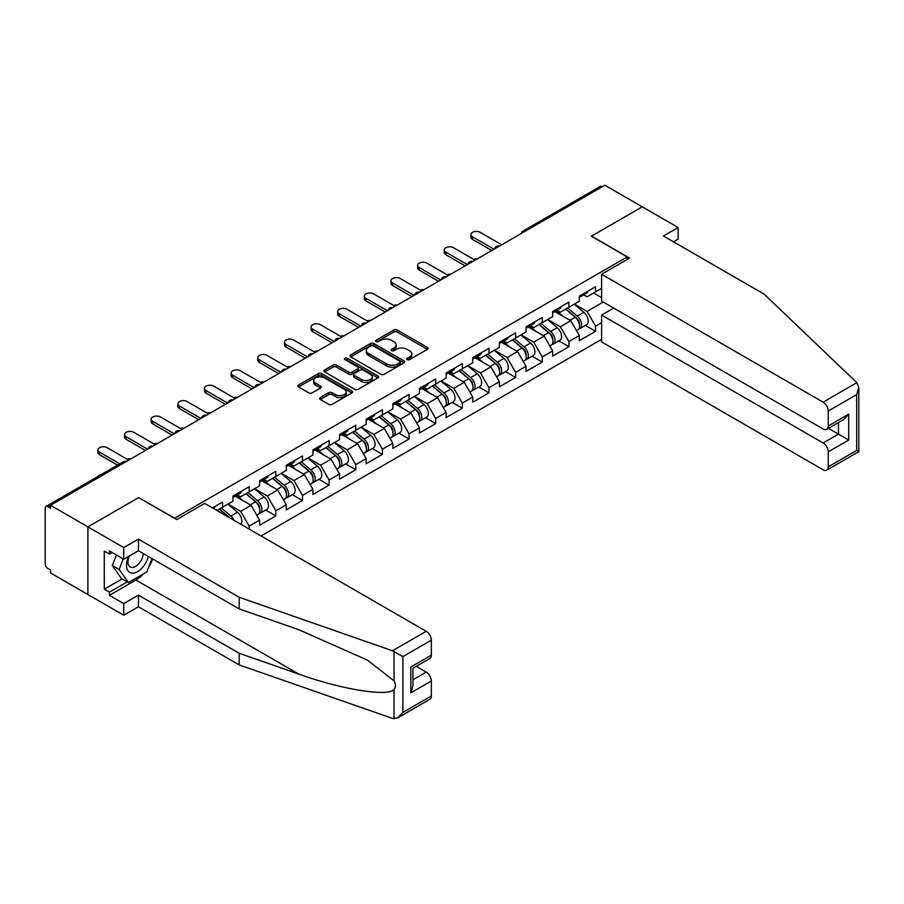 <?xml version="1.0" encoding="UTF-8"?>
<svg xmlns="http://www.w3.org/2000/svg" width="904" height="904" viewBox="0 0 904 904"><rect width="100%" height="100%" fill="white"/><g stroke="black" fill="none" stroke-linecap="round" stroke-linejoin="round"><path stroke-width="1.36" d="M407.218 359.634A1.661 0.96 0 0 0 409.568 359.634L427.377 349.351A2.373 1.367 0 0 0 428.078 348.39A2.373 1.367 0 0 0 427.377 347.418L397.206 329.994A2.373 1.367 0 0 0 393.85 329.994L376.041 340.277A1.661 0.96 0 0 0 375.555 340.955A1.661 0.96 0 0 0 376.041 341.633A1.661 0.96 0 0 0 378.392 341.633L380.697 340.299A7.582 4.384 0 0 1 391.421 340.299L393.941 341.757A7.582 4.384 0 0 1 396.155 344.853A7.582 4.384 0 0 1 393.941 347.95L391.635 349.283A1.661 0.96 0 0 0 391.149 349.961A1.661 0.96 0 0 0 391.635 350.639A1.661 0.96 0 0 0 393.986 350.639L396.291 349.306A7.582 4.384 0 0 1 407.015 349.306L409.523 350.752A7.582 4.384 0 0 1 411.749 353.848A7.582 4.384 0 0 1 409.523 356.956L407.218 358.278A1.661 0.96 0 0 0 406.732 358.956A1.661 0.96 0 0 0 407.218 359.634L407.218 358.278M320.265 397.545A2.373 1.367 0 0 0 319.564 398.517A2.373 1.367 0 0 0 320.265 399.489L328.728 404.37A2.373 1.367 0 0 0 332.084 404.37L351.859 392.957A2.373 1.367 0 0 0 352.56 391.986A2.373 1.367 0 0 0 351.859 391.014L321.688 373.601A2.373 1.367 0 0 0 318.332 373.601L298.557 385.014A2.373 1.367 0 0 0 297.857 385.985A2.373 1.367 0 0 0 298.557 386.957L308.784 392.856A2.373 1.367 0 0 0 312.129 392.856L320.604 387.974A2.373 1.367 0 0 0 321.293 387.002A2.373 1.367 0 0 0 320.604 386.031L315.53 383.104A6.339 3.661 0 0 1 313.665 380.516A6.339 3.661 0 0 1 317.587 377.137A6.339 3.661 0 0 1 324.491 377.928L344.356 389.398A6.339 3.661 0 0 1 346.221 391.986A6.339 3.661 0 0 1 342.3 395.364A6.339 3.661 0 0 1 335.395 394.573L332.084 392.664A2.373 1.367 0 0 0 328.728 392.664L320.265 397.545L320.265 399.489M138.787 497.505L87.891 526.885L50.5 505.291L604.855 185.23L642.258 206.824L591.363 236.204L627.229 256.917L174.653 518.207L138.787 497.697M380.866 374.279A2.373 1.367 0 0 0 384.211 374.279L403.998 362.854A2.373 1.367 0 0 0 404.687 361.882A2.373 1.367 0 0 0 403.998 360.922L373.827 343.497A2.373 1.367 0 0 0 370.471 343.497L350.684 354.922A2.373 1.367 0 0 0 349.995 355.882A2.373 1.367 0 0 0 350.684 356.854L380.866 374.279M345.565 359.995A1.661 0.96 0 0 1 347.249 360.233L347.249 358.255L377.928 375.974A2.373 1.367 0 0 1 378.629 376.934A2.373 1.367 0 0 1 377.928 377.906L358.153 389.319A2.373 1.367 0 0 1 354.797 389.319L324.626 371.906L324.626 369.962A2.373 1.367 0 0 0 323.926 370.934A2.373 1.367 0 0 0 324.626 371.906M324.626 369.962L333.09 365.08A2.373 1.367 0 0 1 336.435 365.08L348.673 372.143A2.373 1.367 0 0 0 352.029 372.143L357.645 368.9A2.373 1.367 0 0 0 358.334 367.939A2.373 1.367 0 0 0 357.645 366.967L344.91 359.611A1.661 0.96 0 0 1 344.424 358.933A1.661 0.96 0 0 1 345.441 358.052A1.661 0.96 0 0 1 347.249 358.255M261.075 535.959L601.612 339.35M627.229 256.917L627.229 259.482M216.926 510.466L222.553 507.212L222.553 502.082L212.485 507.901M222.553 507.212L232.972 501.2L232.972 496.07L249.199 486.702L249.199 491.832L259.617 485.821L259.617 480.691L275.844 471.323L275.844 476.453L286.263 470.43L286.263 465.311L302.49 455.944L302.49 461.063L312.908 455.051L312.908 449.921L329.124 440.553L329.124 445.683L339.542 439.672L339.542 434.541L355.769 425.174L355.769 430.304L366.188 424.292L366.188 419.162L382.415 409.794L382.415 414.925L392.833 408.913L392.833 403.783L409.049 394.415L409.049 399.545L419.467 393.522L419.467 388.404L435.694 379.036L435.694 384.155L446.113 378.143L446.113 373.013L462.339 363.645L462.339 368.775L472.758 362.764L472.758 357.634L488.985 348.266L488.985 353.396L499.403 347.385L499.403 342.254L515.619 332.887L515.619 338.017L526.038 331.994L526.038 326.875L542.264 317.507L542.264 322.638L552.683 316.615L552.683 311.484L568.91 302.128L568.91 307.247L579.328 301.235L579.328 296.105L595.555 286.737L595.555 291.868L601.612 288.365M601.612 322.683L595.555 326.186L587.012 311.394L574.368 304.094M585.419 325.463L595.555 331.305L595.555 326.186M595.555 331.305L579.328 340.672L579.328 335.553L568.91 341.565L560.367 326.773L547.734 319.474M558.774 340.842L568.91 346.695L568.91 341.565M568.91 346.695L552.683 356.063L552.683 350.933L542.264 356.944L533.722 342.153L521.088 334.864M532.128 356.221L542.264 362.075L542.264 356.944M542.264 362.075L526.038 371.442L526.038 366.312L515.619 372.324L507.087 357.532L494.443 350.243M505.494 371.601L515.619 377.454L515.619 372.324M515.619 377.454L499.403 386.822L499.403 381.691L488.985 387.714L480.442 372.923L467.809 365.623M478.849 386.991L488.985 392.833L488.985 387.714M488.985 392.833L472.758 402.201L472.758 397.071L462.339 403.094L453.797 388.302L441.163 381.002M452.203 402.37L462.339 408.224L462.339 403.094M462.339 408.224L446.113 417.58L446.113 412.461L435.694 418.473L427.163 403.681L414.518 396.381M425.558 417.75L435.694 423.603L435.694 418.473M435.694 423.603L419.467 432.971L419.467 427.841L409.049 433.852L400.517 419.06L387.872 411.772M398.924 433.129L409.049 438.982L409.049 433.852M409.049 438.982L392.833 448.35L392.833 443.22L382.415 449.231L373.872 434.451L361.238 427.151M372.278 448.508L382.415 454.362L382.415 449.231M382.415 454.362L366.188 463.729L366.188 458.599L355.769 464.622L347.226 449.83L334.593 442.531M345.633 463.899L355.769 469.741L355.769 464.622M355.769 469.741L339.542 479.109L339.542 473.99L329.124 480.001L320.592 465.21L307.948 457.91M318.999 479.278L329.124 485.132L329.124 480.001M329.124 485.132L312.908 494.499L312.908 489.369L302.49 495.381L293.947 480.589L281.302 473.289M292.354 494.657L302.49 500.511L302.49 495.381M302.49 500.511L286.263 509.879L286.263 504.748L275.844 510.76L267.301 495.968L254.668 488.68M265.708 510.037L275.844 515.89L275.844 510.76M275.844 515.89L259.617 525.258L259.617 520.128L249.199 526.139L240.656 511.359L228.023 504.059M249.199 529.1L249.199 526.139M237.356 494.861L240.656 496.759L249.199 491.832M240.656 511.359L251.075 505.336L235.142 496.138M259.617 520.128L251.075 505.336M264.002 479.47L267.301 481.38L275.844 476.453M267.301 495.968L277.72 489.957L261.787 480.758M286.263 504.748L277.72 489.957M290.647 464.091L293.947 466.001L302.49 461.063M293.947 480.589L304.365 474.577L288.421 465.379M312.908 489.369L304.365 474.577M317.281 448.712L320.592 450.621L329.124 445.683M320.592 465.21L331.011 459.198L315.067 449.989M339.542 473.99L331.011 459.198M343.927 433.332L347.226 435.231L355.769 430.304M347.226 449.83L357.645 443.807L341.712 434.609M366.188 458.599L357.645 443.807M370.572 417.942L373.872 419.851L382.415 414.925M373.872 434.451L384.29 428.428L368.346 419.23M392.833 443.22L384.29 428.428M397.218 402.562L400.517 404.472L409.049 399.545M400.517 419.06L410.936 413.049L394.991 403.851M419.467 427.841L410.936 413.049M423.852 387.183L427.163 389.093L435.694 384.155M427.163 403.681L437.57 397.67L421.637 388.46M446.113 412.461L437.57 397.67M450.497 371.804L453.797 373.702L462.339 368.775M453.797 388.302L464.215 382.29L448.282 373.081M472.758 397.071L464.215 382.29M477.142 356.425L480.442 358.323L488.985 353.396M480.442 372.923L490.861 366.9L474.916 357.701M499.403 381.691L490.861 366.9M503.788 341.034L507.087 342.944L515.619 338.017M507.087 357.532L517.506 351.52L501.562 342.322M526.038 366.312L517.506 351.52M530.422 325.655L533.722 327.564L542.264 322.638M533.722 342.153L544.14 336.141L528.207 326.943M552.683 350.933L544.14 336.141M557.067 310.275L560.367 312.185L568.91 307.247M560.367 326.773L570.786 320.762L554.841 311.552M579.328 335.553L570.786 320.762M602.29 186.71L524.93 231.379M523.845 232.012A3.627 2.091 120 0 1 524.761 231.277A3.627 2.091 60 0 0 522.953 231.096L600.312 186.427A3.627 2.091 60 0 1 602.12 186.608M583.713 294.896L587.012 296.794L595.555 291.868M587.012 311.394L603.239 302.026M593.589 292.998L601.612 297.642M143.42 573.904A27.176 15.684 -60 0 1 135.882 580.029L109.418 595.318L123.758 603.601L123.758 615.228L87.891 594.527L87.891 526.885L138.617 497.595L176.698 519.585L204.711 503.415L426.213 631.297A7.243 4.181 60 0 1 431.344 640.179L402.901 656.598L392.505 650.767L239.21 597.284L138.448 539.112L123.758 547.587L87.891 526.885L87.891 594.527L50.5 572.933L50.5 569.972L47.765 568.39A3.627 2.091 -120 0 1 45.2 563.96L45.2 508.15A3.627 2.091 -120 0 1 45.946 506.489A3.627 2.091 -120 0 1 47.765 506.669L50.5 508.251L50.5 505.291M407.885 359.871L409.523 358.922A7.582 4.384 0 0 0 411.749 355.826L411.749 353.848M396.155 344.853L396.155 346.82A7.582 4.384 0 0 1 393.941 349.916L392.302 350.865M427.355 349.373L397.206 331.971A2.373 1.367 0 0 0 393.85 331.971L376.708 341.87M403.964 362.877L373.827 345.464A2.373 1.367 0 0 0 370.471 345.464L350.718 356.877L350.684 354.922M399.805 362.56A1.661 0.96 0 0 0 400.291 361.882A1.661 0.96 0 0 0 399.805 361.204L373.318 345.916A1.661 0.96 0 0 0 370.968 345.916L368.538 347.317A7.582 4.384 0 0 0 366.323 350.413A7.582 4.384 0 0 0 368.538 353.509L386.641 363.962A7.582 4.384 0 0 0 397.376 363.962L399.805 362.56L399.805 364.538A1.661 0.96 0 0 0 400.291 363.86L400.291 361.882M366.323 350.413L366.323 352.39A7.582 4.384 0 0 0 368.538 355.487L368.538 353.509M399.805 364.538L397.376 365.939A7.582 4.384 0 0 1 386.641 365.939L368.538 355.487M324.649 371.917L333.09 367.047L333.09 365.08M358.334 367.939L358.334 369.906A2.373 1.367 0 0 1 357.645 370.877L352.029 374.12A2.373 1.367 0 0 1 348.673 374.12L336.435 367.047A2.373 1.367 0 0 0 333.09 367.047M347.249 360.233L377.895 377.917M361.374 379.477A6.339 3.661 0 0 0 368.29 380.268A6.339 3.661 0 0 0 372.199 376.889A6.339 3.661 0 0 0 370.346 374.301L363.34 370.256A2.373 1.367 0 0 0 359.995 370.256L354.379 373.499A2.373 1.367 0 0 0 353.679 374.471A2.373 1.367 0 0 0 354.379 375.431L361.374 379.477L361.374 381.443A6.339 3.661 0 0 0 368.29 382.245A6.339 3.661 0 0 0 372.199 378.855L372.199 376.889M353.679 374.471L353.679 376.437A2.373 1.367 0 0 0 354.379 377.409L354.379 375.431M361.374 381.443L354.379 377.409M346.221 391.986L346.221 393.963A6.339 3.661 0 0 1 342.3 397.342A6.339 3.661 0 0 1 335.395 396.551L332.084 394.63A2.373 1.367 0 0 0 328.728 394.63L320.298 399.5M313.665 380.516L313.665 382.494A6.339 3.661 0 0 0 315.53 385.081L315.53 383.104M320.604 386.031L320.604 387.974L315.53 385.081M351.825 392.969L321.688 375.567A2.373 1.367 0 0 0 318.332 375.567L298.58 386.968M477.255 258.906A5.435 3.141 0 0 0 473.56 259.301M577.294 318.796L576.097 318.106M578.82 328.954A7.966 4.599 -120 0 0 579.984 328.593A7.966 4.599 -120 0 0 581.408 323.033A7.966 4.599 -120 0 0 577.26 316.084L567.644 307.981M579.984 328.593L586.56 324.807A7.966 4.599 -120 0 0 587.984 319.236A7.966 4.599 -120 0 0 583.837 312.287L574.221 304.185M565.802 309.044L576.763 318.298A4.825 2.791 60 0 1 579.374 324.242M576.481 330.615L577.927 329.779A7.966 4.599 -120 0 0 579.362 324.208A7.966 4.599 -120 0 0 575.215 317.27L565.599 309.157M562.83 316.163L556.344 310.693M501.709 244.792L480.182 232.362A5.435 3.141 0 0 0 474.261 231.684A5.435 3.141 0 0 0 470.905 234.577A5.435 3.141 0 0 0 472.498 236.803L472.498 239.368A5.435 3.141 180 0 1 470.905 237.142L470.905 234.577M491.799 250.51L472.498 239.368M581.464 294.873A7.966 4.599 60 0 1 579.984 297.043A7.966 4.599 60 0 1 579.328 297.314M588.041 291.077A7.966 4.599 60 0 1 586.56 293.246L579.984 297.043M494.013 249.221L472.498 236.803M128.65 556.401A15.696 9.063 120 0 0 132.04 573.136A15.696 9.063 120 0 0 148.222 556.389M129.487 555.915A10.746 6.204 120 0 0 130.199 566.966A10.746 6.204 120 0 0 131.769 567.452A10.746 6.204 120 0 0 143.171 553.474M152.008 558.57L146.81 571.949L128.379 582.594L121.543 578.65L112.322 565.531L116.413 554.988M128.379 582.594L119.158 569.475L123.249 558.932M112.322 565.531L119.158 569.475M856.834 382.686L858.8 387.466L856.676 394.607L828.245 411.026A7.243 4.181 -120 0 0 823.115 402.156L856.834 382.686L764.196 294.184L663.434 236.012L678.124 227.537L642.258 206.824L591.532 236.113L629.625 258.092L601.612 274.274L823.115 402.156M678.124 227.537L678.124 239.164L673.514 241.831M613.737 308.083L601.612 315.089L601.612 341.904L823.115 469.797A7.243 4.181 -120 0 0 826.742 470.159A7.243 4.181 -120 0 0 828.245 466.837L828.245 451.853A7.243 4.181 -120 0 0 823.115 442.971L838.494 434.101L848.732 440.022L828.245 451.853M601.612 315.089L823.115 442.971M601.612 274.274L601.612 301.088L823.115 428.971A7.243 4.181 -120 0 0 826.742 429.332A7.243 4.181 -120 0 0 828.245 426.01L828.245 411.026M828.482 428.326L838.494 434.101L838.494 422.552M828.245 426.01L848.732 414.179L843.613 419.592L826.742 429.332M828.245 466.837L856.676 450.418L857.76 451.039M123.758 603.601L138.448 595.114L239.21 653.287L239.21 664.926L392.505 718.409L397.783 717.81L402.901 712.397L431.344 695.99A7.243 4.181 60 0 1 429.841 699.3L397.783 717.81M239.21 653.287L298.772 674.068C341.079 689.436 388.471 697.074 394.031 689.413C395.895 687.074 395.895 684.215 394.031 680.825L367.431 660.146L298.772 629.692L239.21 608.923L138.448 550.751L123.758 559.226L109.418 550.943L109.418 554.096L104.288 551.135L104.288 589.205L109.418 592.154L127.181 581.905M138.448 595.114L138.448 606.754L123.758 615.228M239.21 664.926L138.448 606.754M431.344 640.179L431.344 655.163A7.243 4.181 60 0 1 429.841 658.485L412.97 668.226L412.97 685.684L410.845 692.826L410.845 666.994C413.614 668.587 413.614 668.587 410.845 666.994L431.344 655.163M123.758 547.587L123.758 559.226M109.418 595.318L109.418 592.154M138.448 539.112L138.448 550.751M239.21 597.284L239.21 608.923M412.97 679.774L426.213 672.124A7.243 4.181 60 0 1 431.344 680.994L431.344 695.99M426.213 672.124L416.213 666.35M152.674 558.954A27.176 15.684 -60 0 1 148.81 566.797M112.152 552.525L109.418 554.096M104.288 589.205L122.051 578.944M450.621 274.285A5.435 3.141 0 0 0 446.915 274.68M550.649 334.175L549.451 333.486M552.174 344.345A7.966 4.599 -120 0 0 553.338 343.983A7.966 4.599 -120 0 0 554.773 338.412A7.966 4.599 -120 0 0 550.615 331.463L541.01 323.361M553.338 343.983L559.915 340.186A7.966 4.599 -120 0 0 561.35 334.616A7.966 4.599 -120 0 0 557.192 327.666L547.587 319.564M539.157 324.423L550.118 333.678A4.825 2.791 60 0 1 552.728 339.633M549.835 346.006L551.293 345.158A7.966 4.599 -120 0 0 552.717 339.599A7.966 4.599 -120 0 0 548.57 332.649L538.953 324.536M536.185 331.542L529.699 326.073M423.976 289.664A5.435 3.141 0 0 0 420.27 290.06M524.004 349.565L522.817 348.865M525.54 359.724A7.966 4.599 -120 0 0 526.693 359.363A7.966 4.599 -120 0 0 528.128 353.792A7.966 4.599 -120 0 0 523.981 346.853L514.365 338.74M526.693 359.363L533.27 355.566A7.966 4.599 -120 0 0 534.705 349.995A7.966 4.599 -120 0 0 530.558 343.057L520.941 334.943M512.511 339.814L523.484 349.057A4.825 2.791 60 0 1 526.083 355.012M523.19 361.385L524.648 360.549A7.966 4.599 -120 0 0 526.083 354.978A7.966 4.599 -120 0 0 521.924 348.029L512.319 339.927M509.54 346.933L503.053 341.452M397.331 305.043A5.435 3.141 0 0 0 393.635 305.439M497.369 364.945L496.172 364.255M498.895 375.103A7.966 4.599 -120 0 0 500.059 374.742A7.966 4.599 -120 0 0 501.483 369.171A7.966 4.599 -120 0 0 497.336 362.233L487.719 354.119M500.059 374.742L506.624 370.945A7.966 4.599 -120 0 0 508.059 365.374A7.966 4.599 -120 0 0 503.912 358.436L494.296 350.323M485.866 355.193L496.838 364.436A4.825 2.791 60 0 1 499.449 370.391M496.556 376.765L498.002 375.928A7.966 4.599 -120 0 0 499.437 370.357A7.966 4.599 -120 0 0 495.29 363.419L485.674 355.306M482.905 362.312L476.419 356.843M370.685 320.423A5.435 3.141 0 0 0 366.99 320.83M470.724 380.324L469.526 379.635M472.25 390.483A7.966 4.599 -120 0 0 473.413 390.121A7.966 4.599 -120 0 0 474.849 384.562A7.966 4.599 -120 0 0 470.69 377.612L461.085 369.499M473.413 390.121L479.99 386.324A7.966 4.599 -120 0 0 481.414 380.765A7.966 4.599 -120 0 0 477.267 373.815L467.65 365.702M459.232 370.572L470.193 379.827A4.825 2.791 60 0 1 472.803 385.771M469.91 392.144L471.357 391.308A7.966 4.599 -120 0 0 472.792 385.737A7.966 4.599 -120 0 0 468.645 378.799L459.029 370.685M456.26 377.691L449.774 372.222M344.051 335.813A5.435 3.141 0 0 0 340.345 336.209M444.079 395.703L442.892 395.014M445.615 405.862A7.966 4.599 -120 0 0 446.768 405.512A7.966 4.599 -120 0 0 448.203 399.941A7.966 4.599 -120 0 0 444.056 392.991L434.44 384.889M446.768 405.512L453.345 401.715A7.966 4.599 -120 0 0 454.78 396.144A7.966 4.599 -120 0 0 450.621 389.195L441.016 381.092M432.587 385.951L443.548 395.206A4.825 2.791 60 0 1 446.158 401.161M443.265 407.523L444.723 406.687A7.966 4.599 -120 0 0 446.147 401.116A7.966 4.599 -120 0 0 441.999 394.178L432.394 386.064M429.615 393.07L423.128 387.601M475.063 260.171L453.548 247.741A5.435 3.141 0 0 0 447.616 247.063A5.435 3.141 0 0 0 444.271 249.967A5.435 3.141 0 0 0 445.853 252.182L445.853 254.747A5.435 3.141 180 0 1 444.271 252.532L444.271 249.967M465.153 265.889L445.853 254.747M554.819 310.253A7.966 4.599 60 0 1 553.338 312.422A7.966 4.599 60 0 1 552.683 312.694M561.395 306.456A7.966 4.599 60 0 1 559.915 308.626L553.338 312.422M467.379 264.601L445.853 252.182M448.418 275.55L426.903 263.132A5.435 3.141 0 0 0 420.981 262.442A5.435 3.141 0 0 0 417.625 265.347A5.435 3.141 0 0 0 419.219 267.561L419.219 270.126A5.435 3.141 180 0 1 417.625 267.912L417.625 265.347M438.519 281.268L419.219 270.126M528.185 325.632A7.966 4.599 60 0 1 526.693 327.813A7.966 4.599 60 0 1 526.038 328.084M534.75 321.847A7.966 4.599 60 0 1 533.27 324.016L526.693 327.813M440.734 279.991L419.219 267.561M421.772 290.93L400.257 278.511A5.435 3.141 0 0 0 394.336 277.833A5.435 3.141 0 0 0 390.98 280.726A5.435 3.141 0 0 0 392.573 282.941L392.573 285.506A5.435 3.141 180 0 1 390.98 283.291L390.98 280.726M411.874 296.648L392.573 285.506M501.539 341.023A7.966 4.599 60 0 1 500.059 343.192A7.966 4.599 60 0 1 499.403 343.463M508.116 337.226A7.966 4.599 60 0 1 506.624 339.395L500.059 343.192M414.088 295.371L392.573 282.941M395.138 306.309L373.612 293.89A5.435 3.141 0 0 0 367.691 293.212A5.435 3.141 0 0 0 364.335 296.105A5.435 3.141 0 0 0 365.928 298.331L365.928 300.885A5.435 3.141 180 0 1 364.335 298.67L364.335 296.105M385.228 312.027L365.928 300.885M474.894 356.402A7.966 4.599 60 0 1 473.413 358.572A7.966 4.599 60 0 1 472.758 358.843M481.47 352.605A7.966 4.599 60 0 1 479.99 354.775L473.413 358.572M387.454 310.75L365.928 298.331M368.493 321.7L346.978 309.27A5.435 3.141 0 0 0 341.057 308.592A5.435 3.141 0 0 0 337.7 311.496A5.435 3.141 0 0 0 339.294 313.711L339.294 316.276A5.435 3.141 180 0 1 337.7 314.05L337.7 311.496M358.583 327.417L339.294 316.276M448.248 371.781A7.966 4.599 60 0 1 446.768 373.951A7.966 4.599 60 0 1 446.113 374.222M454.825 367.984A7.966 4.599 60 0 1 453.345 370.154L446.768 373.951M360.809 326.129L339.294 313.711M317.406 351.193A5.435 3.141 0 0 0 313.699 351.588M417.445 411.083L416.247 410.393M418.97 421.253A7.966 4.599 -120 0 0 420.123 420.891A7.966 4.599 -120 0 0 421.558 415.32A7.966 4.599 -120 0 0 417.411 408.371L407.794 400.269M420.123 420.891L426.699 417.094A7.966 4.599 -120 0 0 428.134 411.523A7.966 4.599 -120 0 0 423.987 404.585L414.371 396.472M405.941 401.331L416.913 410.585A4.825 2.791 60 0 1 419.512 416.541M416.631 422.914L418.077 422.078A7.966 4.599 -120 0 0 419.512 416.507A7.966 4.599 -120 0 0 415.354 409.557L405.749 401.455M402.981 408.45L396.494 402.981M341.848 337.079L320.332 324.649A5.435 3.141 0 0 0 314.411 323.971A5.435 3.141 0 0 0 311.055 326.875A5.435 3.141 0 0 0 312.648 329.09L312.648 331.655A5.435 3.141 180 0 1 311.055 329.44L311.055 326.875M331.949 342.797L312.648 331.655M421.614 387.161A7.966 4.599 60 0 1 420.123 389.341A7.966 4.599 60 0 1 419.467 389.601M428.191 383.364A7.966 4.599 60 0 1 426.699 385.545L420.123 389.341M334.164 341.509L312.648 329.09M290.76 366.572A5.435 3.141 0 0 0 287.065 366.967M390.799 426.473L389.601 425.784M392.325 436.632A7.966 4.599 -120 0 0 393.489 436.27A7.966 4.599 -120 0 0 394.912 430.699A7.966 4.599 -120 0 0 390.765 423.761L381.149 415.648M393.489 436.27L400.065 432.474A7.966 4.599 -120 0 0 401.489 426.903A7.966 4.599 -120 0 0 397.342 419.964L387.726 411.851M379.307 416.721L390.268 425.965A4.825 2.791 60 0 1 392.878 431.92M389.986 438.293L391.432 437.457A7.966 4.599 -120 0 0 392.867 431.886A7.966 4.599 -120 0 0 388.72 424.936L379.104 416.834M376.335 423.84L369.849 418.36M315.213 352.458L293.687 340.04A5.435 3.141 0 0 0 287.766 339.35A5.435 3.141 0 0 0 284.41 342.254A5.435 3.141 0 0 0 286.003 344.469L286.003 347.034A5.435 3.141 180 0 1 284.41 344.819L284.41 342.254M305.303 358.176L286.003 347.034M394.969 402.551A7.966 4.599 60 0 1 393.489 404.721A7.966 4.599 60 0 1 392.833 404.992M401.546 398.754A7.966 4.599 60 0 1 400.065 400.924L393.489 404.721M307.518 356.899L286.003 344.469M264.115 381.951A5.435 3.141 0 0 0 260.42 382.358M364.154 441.853L362.956 441.163M365.679 452.011A7.966 4.599 -120 0 0 366.843 451.65A7.966 4.599 -120 0 0 368.278 446.079A7.966 4.599 -120 0 0 364.12 439.141L354.515 431.027M366.843 451.65L373.42 447.853A7.966 4.599 -120 0 0 374.855 442.282A7.966 4.599 -120 0 0 370.696 435.344L361.091 427.23M352.662 432.101L363.623 441.355A4.825 2.791 60 0 1 366.233 447.299M363.34 453.672L364.798 452.836A7.966 4.599 -120 0 0 366.222 447.265A7.966 4.599 -120 0 0 362.075 440.327L352.458 432.214M349.69 439.22L343.204 433.75M288.568 367.838L267.053 355.419A5.435 3.141 0 0 0 261.12 354.741A5.435 3.141 0 0 0 257.776 357.634A5.435 3.141 0 0 0 259.358 359.848L259.358 362.414A5.435 3.141 180 0 1 257.776 360.199L257.776 357.634M278.658 373.555L259.358 362.414M368.323 417.93A7.966 4.599 60 0 1 366.843 420.1A7.966 4.599 60 0 1 366.188 420.371M374.9 414.134A7.966 4.599 60 0 1 373.42 416.303L366.843 420.1M280.884 372.278L259.358 359.848M237.481 397.331A5.435 3.141 0 0 0 233.774 397.737M337.508 457.232L336.322 456.543M339.045 467.391A7.966 4.599 -120 0 0 340.198 467.029A7.966 4.599 -120 0 0 341.633 461.469A7.966 4.599 -120 0 0 337.486 454.52L327.869 446.418M340.198 467.029L346.774 463.243A7.966 4.599 -120 0 0 348.209 457.673A7.966 4.599 -120 0 0 344.062 450.723L334.446 442.621M326.016 447.48L336.977 456.735A4.825 2.791 60 0 1 339.588 462.678M336.695 469.052L338.152 468.215A7.966 4.599 -120 0 0 339.588 462.645A7.966 4.599 -120 0 0 335.429 455.706L325.824 447.593M323.044 454.599L316.558 449.13M261.923 383.217L240.407 370.798A5.435 3.141 0 0 0 234.486 370.12A5.435 3.141 0 0 0 231.13 373.013A5.435 3.141 0 0 0 232.723 375.239L232.723 377.804A5.435 3.141 180 0 1 231.13 375.578L231.13 373.013M252.024 388.946L232.723 377.804M341.678 433.31A7.966 4.599 60 0 1 340.198 435.479A7.966 4.599 60 0 1 339.542 435.751M348.255 429.513A7.966 4.599 60 0 1 346.774 431.683L340.198 435.479M254.239 387.658L232.723 375.239M210.835 412.721A5.435 3.141 0 0 0 207.129 413.117M310.874 472.611L309.676 471.922M312.4 482.77A7.966 4.599 -120 0 0 313.552 482.42A7.966 4.599 -120 0 0 314.987 476.849A7.966 4.599 -120 0 0 310.84 469.899L301.224 461.797M313.552 482.42L320.129 478.623A7.966 4.599 -120 0 0 321.564 473.052A7.966 4.599 -120 0 0 317.417 466.102L307.801 458M299.371 462.859L310.343 472.114A4.825 2.791 60 0 1 312.953 478.069M310.061 484.442L311.507 483.595A7.966 4.599 -120 0 0 312.942 478.035A7.966 4.599 -120 0 0 308.795 471.086L299.179 462.972M296.41 469.978L289.924 464.509M235.277 398.607L213.762 386.177A5.435 3.141 0 0 0 207.841 385.499A5.435 3.141 0 0 0 204.485 388.404A5.435 3.141 0 0 0 206.078 390.618L206.078 393.183A5.435 3.141 180 0 1 204.485 390.957L204.485 388.404M225.378 404.325L206.078 393.183M315.044 448.689A7.966 4.599 60 0 1 313.552 450.859A7.966 4.599 60 0 1 312.908 451.13M321.621 444.892A7.966 4.599 60 0 1 320.129 447.062L313.552 450.859M227.593 403.037L206.078 390.618M184.19 428.101A5.435 3.141 0 0 0 180.495 428.496M284.229 488.002L283.031 487.301M285.754 498.16A7.966 4.599 -120 0 0 286.918 497.799A7.966 4.599 -120 0 0 288.353 492.228A7.966 4.599 -120 0 0 284.195 485.29L274.59 477.176M286.918 497.799L293.495 494.002A7.966 4.599 -120 0 0 294.919 488.431A7.966 4.599 -120 0 0 290.772 481.493L281.155 473.38M272.737 478.25L283.698 487.493A4.825 2.791 60 0 1 286.308 493.448M283.415 499.822L284.862 498.985A7.966 4.599 -120 0 0 286.297 493.414A7.966 4.599 -120 0 0 282.15 486.465L272.533 478.363M269.765 485.369L263.279 479.888M208.643 413.987L187.117 401.557A5.435 3.141 0 0 0 181.195 400.879A5.435 3.141 0 0 0 177.839 403.783A5.435 3.141 0 0 0 179.433 405.998L179.433 408.563A5.435 3.141 180 0 1 177.839 406.348L177.839 403.783M198.733 419.705L179.433 408.563M288.399 464.068A7.966 4.599 60 0 1 286.918 466.249A7.966 4.599 60 0 1 286.263 466.52M294.975 460.272A7.966 4.599 60 0 1 293.495 462.452L286.918 466.249M200.959 418.428L179.433 405.998M157.556 443.48A5.435 3.141 0 0 0 153.849 443.875M257.583 503.381L256.386 502.692M259.12 513.54A7.966 4.599 -120 0 0 260.273 513.178A7.966 4.599 -120 0 0 261.708 507.607A7.966 4.599 -120 0 0 257.55 500.669L247.945 492.556M260.273 513.178L266.849 509.381A7.966 4.599 -120 0 0 268.285 503.81A7.966 4.599 -120 0 0 264.126 496.872L254.521 488.759M246.091 493.629L257.052 502.873A4.825 2.791 60 0 1 259.663 508.828M256.77 515.201L258.228 514.365A7.966 4.599 -120 0 0 259.651 508.794A7.966 4.599 -120 0 0 255.504 501.856L245.899 493.742M243.119 500.748L236.633 495.279M181.998 429.366L160.483 416.947A5.435 3.141 0 0 0 154.561 416.269A5.435 3.141 0 0 0 151.205 419.162A5.435 3.141 0 0 0 152.799 421.377L152.799 423.942A5.435 3.141 180 0 1 151.205 421.727L151.205 419.162M172.088 435.084L152.799 423.942M261.753 479.459A7.966 4.599 60 0 1 260.273 481.629A7.966 4.599 60 0 1 259.617 481.9M268.33 475.662A7.966 4.599 60 0 1 266.849 477.832L260.273 481.629M174.314 433.807L152.799 421.377M130.91 458.859A5.435 3.141 0 0 0 127.204 459.266M234.192 520.433A7.966 4.599 -120 0 0 230.915 516.048L221.299 507.935M240.826 524.275A7.966 4.599 -120 0 0 237.492 512.252L227.876 504.138M219.446 509.008L230.407 518.252M229.277 517.596A7.966 4.599 -120 0 0 228.859 517.235L219.254 509.121M155.352 444.745L133.837 432.327A5.435 3.141 0 0 0 127.916 431.649A5.435 3.141 0 0 0 124.56 434.541A5.435 3.141 0 0 0 126.153 436.768L126.153 439.321A5.435 3.141 180 0 1 124.56 437.107L124.56 434.541M145.454 450.463L126.153 439.321M235.119 494.838A7.966 4.599 60 0 1 233.627 497.008A7.966 4.599 60 0 1 232.972 497.279M241.684 491.041A7.966 4.599 60 0 1 240.204 493.211L233.627 497.008M147.668 449.186L126.153 436.768M101.587 474.374A5.435 3.141 0 0 0 98.208 476.318M128.718 460.136L107.192 447.706A5.435 3.141 0 0 0 101.271 447.028A5.435 3.141 0 0 0 97.915 449.921A5.435 3.141 0 0 0 99.508 452.147L99.508 454.712A5.435 3.141 180 0 1 97.915 452.486L97.915 449.921M117.576 465.142L99.508 454.712M215.05 506.421A7.966 4.599 60 0 1 213.615 508.556M119.791 463.854L99.508 452.147M125.294 462.102L47.765 506.669M126.051 461.673A3.627 2.091 -60 0 0 125.125 462A3.627 2.091 -120 0 0 123.317 461.82L45.946 506.489M497.2 247.391A3.627 2.091 120 0 1 498.115 246.656A3.627 2.091 -60 0 1 499.042 246.329M470.555 262.77A3.627 2.091 120 0 1 471.47 262.047A3.627 2.091 -60 0 1 472.396 261.708M443.909 278.149A3.627 2.091 120 0 1 444.836 277.426A3.627 2.091 -60 0 1 445.751 277.087M417.275 293.529A3.627 2.091 120 0 1 418.19 292.806A3.627 2.091 -60 0 1 419.106 292.467M390.63 308.919A3.627 2.091 120 0 1 391.545 308.185A3.627 2.091 -60 0 1 392.472 307.857M363.984 324.299A3.627 2.091 120 0 1 364.911 323.564A3.627 2.091 -60 0 1 365.826 323.236M337.35 339.678A3.627 2.091 120 0 1 338.265 338.955A3.627 2.091 -60 0 1 339.181 338.616M310.705 355.057A3.627 2.091 120 0 1 311.62 354.334A3.627 2.091 -60 0 1 312.547 353.995M284.059 370.437A3.627 2.091 120 0 1 284.975 369.713A3.627 2.091 -60 0 1 285.901 369.374M257.414 385.827A3.627 2.091 120 0 1 258.341 385.093A3.627 2.091 -60 0 1 259.256 384.765M230.78 401.206A3.627 2.091 120 0 1 231.695 400.472A3.627 2.091 -60 0 1 232.61 400.144M204.134 416.586A3.627 2.091 120 0 1 205.05 415.863A3.627 2.091 -60 0 1 205.976 415.524M177.489 431.965A3.627 2.091 120 0 1 178.416 431.242A3.627 2.091 -60 0 1 179.331 430.903M150.844 447.356A3.627 2.091 120 0 1 151.77 446.621A3.627 2.091 -60 0 1 152.686 446.293M409.523 358.922L409.523 356.956M391.635 350.639L391.635 349.283M393.941 349.916L393.941 347.95M376.041 341.633L376.041 340.277M393.85 331.971L393.85 329.994M397.206 331.971L397.206 329.994M427.377 349.351L427.377 347.418M370.471 345.464L370.471 343.497M373.827 345.464L373.827 343.497M403.998 362.854L403.998 360.922M386.641 365.939L386.641 363.962M397.376 365.939L397.376 363.962M336.435 367.047L336.435 365.08M348.673 374.12L348.673 372.143M352.029 374.12L352.029 372.143M357.645 370.877L357.645 368.9M377.928 377.906L377.928 375.974M328.728 394.63L328.728 392.664M332.084 394.63L332.084 392.664M335.395 396.551L335.395 394.573M298.557 386.957L298.557 385.014M318.332 375.567L318.332 373.601M321.688 375.567L321.688 373.601M351.859 392.957L351.859 391.014M577.26 316.084L583.837 312.287M569.972 320.287L575.215 317.27M856.676 450.418L856.676 394.607M848.732 414.179L848.732 440.022M394.031 718.77L394.031 689.413M394.031 680.825L394.031 651.468M402.901 656.598L402.901 712.397M431.344 680.994L410.845 692.826M392.505 650.767L426.213 631.297M135.882 580.029L298.772 674.068M550.615 331.463L557.192 327.666M543.338 335.678L548.57 332.649M523.981 346.853L530.558 343.057M516.692 351.057L521.924 348.029M497.336 362.233L503.912 358.436M490.047 366.436L495.29 363.419M470.69 377.612L477.267 373.815M463.413 381.816L468.645 378.799M444.056 392.991L450.621 389.195M436.768 397.195L441.999 394.178M417.411 408.371L423.987 404.585M410.122 412.586L415.354 409.557M390.765 423.761L397.342 419.964M383.477 427.965L388.72 424.936M364.12 439.141L370.696 435.344M356.843 443.344L362.075 440.327M337.486 454.52L344.062 450.723M330.197 458.723L335.429 455.706M310.84 469.899L317.417 466.102M303.552 474.114L308.795 471.086M284.195 485.29L290.772 481.493M276.918 489.493L282.15 486.465M257.55 500.669L264.126 496.872M250.272 504.873L255.504 501.856M230.915 516.048L237.492 512.252M522.953 231.096A3.627 3.627 0 0 0 521.212 233.526M499.279 246.182A3.627 3.627 0 0 0 494.567 248.905M472.634 261.572A3.627 3.627 0 0 0 467.922 264.284M446 276.952A3.627 3.627 0 0 0 441.276 279.675M419.354 292.331A3.627 3.627 0 0 0 414.642 295.054M392.709 307.71A3.627 3.627 0 0 0 387.997 310.434M366.063 323.09A3.627 3.627 0 0 0 361.351 325.813M339.429 338.48A3.627 3.627 0 0 0 334.717 341.203M312.784 353.859A3.627 3.627 0 0 0 308.072 356.583M286.139 369.239A3.627 3.627 0 0 0 281.426 371.962M259.505 384.618A3.627 3.627 0 0 0 254.781 387.341M232.859 400.009A3.627 3.627 0 0 0 228.147 402.721M206.214 415.388A3.627 3.627 0 0 0 201.502 418.111M179.568 430.767A3.627 3.627 0 0 0 174.856 433.491M152.934 446.147A3.627 3.627 0 0 0 148.211 448.87M126.289 461.526A3.627 3.627 0 0 0 123.317 461.82M858.8 387.466L858.8 451.65L826.742 470.159"/></g></svg>

